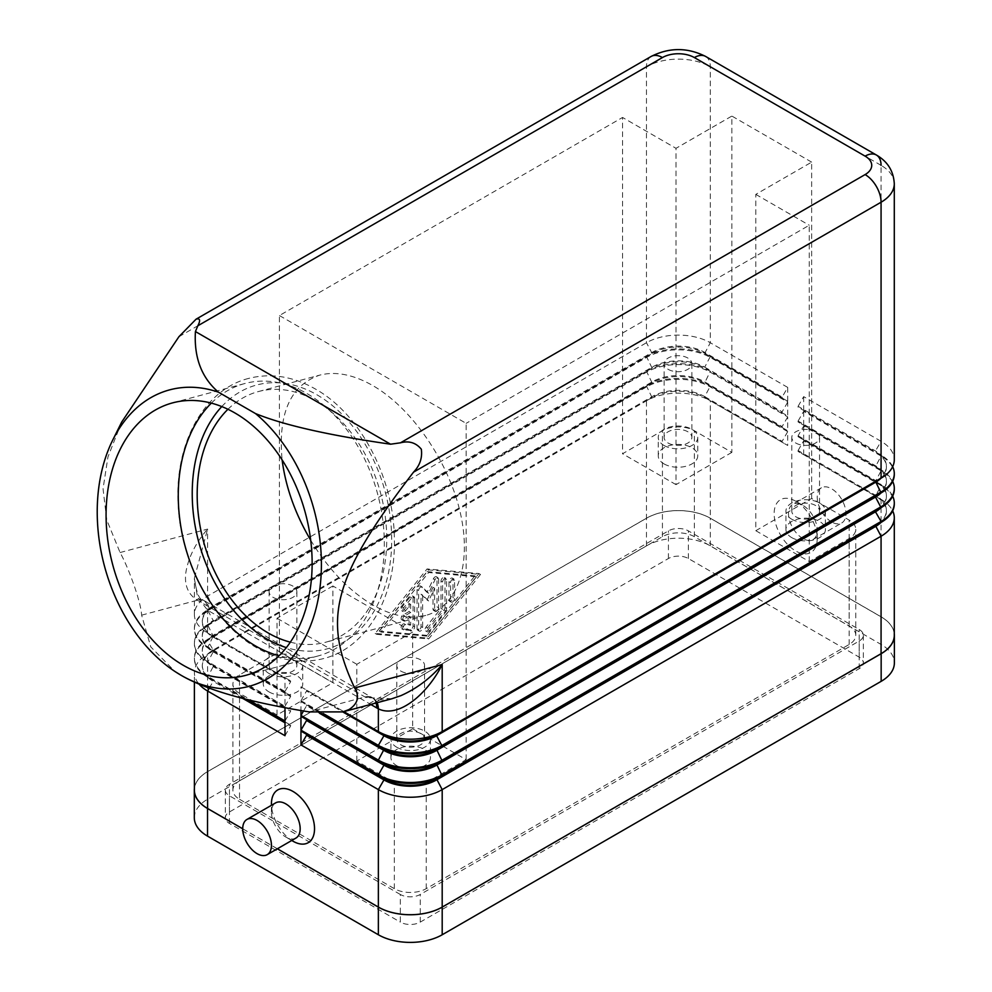 <?xml version="1.0" encoding="UTF-8"?>
<svg xmlns="http://www.w3.org/2000/svg" width="992" height="992" viewBox="0 0 992 992"><rect width="100%" height="100%" fill="white"/><g stroke="black" fill="none" stroke-linecap="round" stroke-linejoin="round"><path stroke-width="0.74" stroke-dasharray="4.96 3.72" d="M211.346 403.124A141.062 99.746 75 0 1 244.788 383.532A141.062 99.746 75 0 1 307.111 393.626A141.062 99.746 75 0 1 384.164 536.449A141.062 99.746 75 0 1 317.8 656.034A141.062 99.746 75 0 1 279.05 655.786M295.963 838.054A20.311 11.73 60 0 1 285.808 837.05L285.808 837.05A20.311 11.73 60 0 1 271.436 812.175A20.311 11.73 60 0 1 275.652 802.875M291.747 840.484L285.808 837.05L291.747 840.484M802.875 538.532A20.311 11.73 60 0 1 789.607 520.626A20.311 11.73 60 0 1 792.72 504.345A20.311 11.73 60 0 1 802.875 505.35L802.875 505.35A20.311 11.73 60 0 1 817.234 530.236A20.311 11.73 60 0 1 813.031 539.536A20.311 11.73 60 0 1 802.875 538.532M795.696 501.208A30.467 17.596 -120 0 0 774.144 513.645A30.467 17.596 -120 0 0 795.696 550.969A30.467 17.596 -120 0 0 817.234 538.52A30.467 17.596 -120 0 0 795.696 501.208L802.875 505.35M831.594 521.941A20.311 11.73 60 0 1 818.326 504.048A20.311 11.73 60 0 1 821.438 487.766A20.311 11.73 60 0 1 831.594 488.771A20.311 11.73 60 0 1 842.332 500.538A20.311 11.73 60 0 1 845.953 513.186A20.311 11.73 60 0 1 841.762 522.945A20.311 11.73 60 0 1 831.594 521.941M121.694 422.071L107.954 456.928L103.044 488.771L106.727 519.87L120.069 552.544C124.583 560.74 129.258 571.702 134.106 585.404C138.806 599.193 141.31 609.113 141.62 615.164L150.784 646.92L174.939 671.485M391.852 698.765L366.023 697.574L196.292 599.577C187.463 593.365 184.041 584.003 186.025 571.491C188.678 556.822 195.87 542.686 207.601 529.083L194.382 578.2L197.582 597.333L207.601 610.241L370.698 704.432M795.857 443.064A13.876 8.01 0 0 0 810.972 444.8A13.876 8.01 0 0 0 819.541 437.398A13.876 8.01 0 0 0 815.474 431.743A13.876 8.01 0 0 0 800.358 430.007A13.876 8.01 0 0 0 791.79 437.398A13.876 8.01 0 0 0 795.857 443.064M795.857 516.782A13.876 8.01 0 0 0 811.369 518.419A13.876 8.01 0 0 0 818.313 514.402A13.876 8.01 0 0 0 819.541 511.116A13.876 8.01 0 0 0 815.474 505.449A13.876 8.01 0 0 0 800.358 503.713A13.876 8.01 0 0 0 791.79 511.116A13.876 8.01 0 0 0 795.857 516.782M791.703 519.176A19.753 11.396 0 0 0 813.229 521.643A19.753 11.396 0 0 0 825.418 511.116A19.753 11.396 0 0 0 825.369 510.334A19.753 11.396 0 0 0 819.628 503.056A19.753 11.396 0 0 0 798.114 500.576A19.753 11.396 0 0 0 785.924 511.116A19.753 11.396 0 0 0 791.703 519.176M791.703 537.602A19.753 11.396 0 0 0 813.229 540.07A19.753 11.396 0 0 0 825.418 529.542A19.753 11.396 0 0 0 819.628 521.482A19.753 11.396 0 0 0 811.084 518.58A19.753 11.396 0 0 0 785.924 529.542A19.753 11.396 0 0 0 791.703 537.602M273.197 597.395A13.876 8.01 0 0 0 288.325 599.131A13.876 8.01 0 0 0 296.881 591.728A13.876 8.01 0 0 0 292.826 586.074A13.876 8.01 0 0 0 277.698 584.338A13.876 8.01 0 0 0 269.142 591.728A13.876 8.01 0 0 0 273.197 597.395M273.197 671.113A13.876 8.01 0 0 0 288.325 672.849A13.876 8.01 0 0 0 296.881 665.446A13.876 8.01 0 0 0 292.826 659.779A13.876 8.01 0 0 0 277.698 658.043A13.876 8.01 0 0 0 269.142 665.446A13.876 8.01 0 0 0 273.197 671.113M269.043 673.506A19.753 11.396 0 0 0 290.569 675.974A19.753 11.396 0 0 0 302.758 665.446A19.753 11.396 0 0 0 296.98 657.386A19.753 11.396 0 0 0 275.454 654.906A19.753 11.396 0 0 0 263.264 665.446A19.753 11.396 0 0 0 269.043 673.506M269.043 691.932A19.753 11.396 0 0 0 290.569 694.412A19.753 11.396 0 0 0 302.758 683.872A19.753 11.396 0 0 0 296.98 675.812A19.753 11.396 0 0 0 275.454 673.345A19.753 11.396 0 0 0 263.264 683.872A19.753 11.396 0 0 0 269.043 691.932M668.186 369.359A13.876 8.01 0 0 0 683.302 371.095A13.876 8.01 0 0 0 691.87 363.692A13.876 8.01 0 0 0 687.803 358.025A13.876 8.01 0 0 0 672.688 356.289A13.876 8.01 0 0 0 664.119 363.692A13.876 8.01 0 0 0 668.186 369.359M668.186 443.064A13.876 8.01 0 0 0 683.302 444.8A13.876 8.01 0 0 0 691.87 437.398A13.876 8.01 0 0 0 687.803 431.743A13.876 8.01 0 0 0 672.688 430.007A13.876 8.01 0 0 0 664.119 437.398A13.876 8.01 0 0 0 668.186 443.064M664.032 445.47A19.753 11.396 0 0 0 685.546 447.938A19.753 11.396 0 0 0 697.748 437.398A19.753 11.396 0 0 0 691.957 429.338A19.753 11.396 0 0 0 670.443 426.87A19.753 11.396 0 0 0 658.242 437.398A19.753 11.396 0 0 0 664.032 445.47M664.032 463.896A19.753 11.396 0 0 0 685.546 466.364A19.753 11.396 0 0 0 697.748 455.836A19.753 11.396 0 0 0 691.957 447.764A19.753 11.396 0 0 0 670.443 445.296A19.753 11.396 0 0 0 658.242 455.836A19.753 11.396 0 0 0 664.032 463.896M400.867 671.113A13.876 8.01 0 0 0 415.995 672.849A13.876 8.01 0 0 0 424.551 665.446A13.876 8.01 0 0 0 420.496 659.779A13.876 8.01 0 0 0 405.368 658.043A13.876 8.01 0 0 0 396.812 665.446A13.876 8.01 0 0 0 400.867 671.113M400.867 744.818A13.876 8.01 0 0 0 415.995 746.554A13.876 8.01 0 0 0 424.551 739.152A13.876 8.01 0 0 0 420.496 733.497A13.876 8.01 0 0 0 405.368 731.749A13.876 8.01 0 0 0 396.812 739.152A13.876 8.01 0 0 0 400.867 744.818M396.713 747.212A19.753 11.396 0 0 0 418.24 749.692A19.753 11.396 0 0 0 430.429 739.152A19.753 11.396 0 0 0 424.65 731.092A19.753 11.396 0 0 0 403.124 728.624A19.753 11.396 0 0 0 390.935 739.152A19.753 11.396 0 0 0 396.713 747.212M396.713 765.65A19.753 11.396 0 0 0 418.24 768.118A19.753 11.396 0 0 0 430.429 757.578A19.753 11.396 0 0 0 424.65 749.518A19.753 11.396 0 0 0 403.124 747.05A19.753 11.396 0 0 0 390.935 757.578A19.753 11.396 0 0 0 396.713 765.65M310.694 540.218C328.377 569.296 349.072 590.885 372.781 604.971C392.175 615.97 409.832 619.454 425.754 615.424C457.672 606.955 472.118 563.853 460.238 512.529C448.458 461.243 411.816 408.047 372.781 385.566C353.388 374.579 335.73 371.082 319.796 375.112C290.445 385.181 277.884 413.441 282.112 459.879M227.937 409.274A129.778 91.76 75 0 1 258.379 391.567A129.778 91.76 75 0 1 315.716 400.867A129.778 91.76 75 0 1 386.607 532.258A129.778 91.76 75 0 1 325.55 642.27A129.778 91.76 75 0 1 290.334 642.159M412.672 728.785L466.141 759.661L426.238 782.688A22.568 13.032 180 0 1 394.32 782.688L356.822 761.038L412.672 728.785L412.672 632.04L332.878 585.974L332.878 682.719L277.028 714.972L239.518 693.321A22.568 13.032 180 0 1 232.909 684.108A22.568 13.032 180 0 1 239.518 674.895L279.422 651.856L332.878 682.719M356.822 761.038L356.822 664.293L412.672 632.04M332.878 585.974L277.028 618.227L277.028 714.972M731.86 452.377L675.998 484.629L675.998 148.316L731.86 116.064L731.86 452.377L694.35 430.726A22.568 13.032 180 0 0 662.433 430.726L622.542 453.753L622.542 117.453L675.998 148.316M356.822 664.293L277.028 618.227M755.792 530.695L811.654 498.443L849.152 520.093A22.568 13.032 180 0 1 853.48 523.59A22.568 13.032 180 0 1 855.761 529.306A22.568 13.032 180 0 1 849.152 538.52L809.261 561.559L755.792 530.695L755.792 194.382L811.654 162.13L811.654 498.443M239.518 799.279L394.32 888.646A22.568 13.032 0 0 0 426.238 888.646L849.152 644.49A22.568 13.032 0 0 0 855.761 635.277A22.568 13.032 0 0 0 849.152 626.064L694.35 536.684A22.568 13.032 0 0 0 662.433 536.684L239.518 780.853A22.568 13.032 0 0 0 232.909 790.066A22.568 13.032 0 0 0 239.518 799.279L239.518 693.321M675.998 484.629L622.542 453.753M279.422 651.856L279.422 315.543L622.542 117.453M466.141 759.661L466.141 423.348L279.422 315.543M809.261 561.559L809.261 225.246L466.141 423.348M755.792 194.382L809.261 225.246M811.654 162.13L731.86 116.064M377.109 702.708A22.568 13.454 118.3 0 0 373.141 698.194A22.568 13.454 118.3 0 0 366.023 697.574M196.292 599.577A22.568 12.586 -58.4 0 1 203.509 600.259A22.568 12.586 -58.4 0 1 207.601 610.241L207.601 632.97A45.136 26.065 180 0 1 194.382 614.532A45.136 26.065 180 0 1 207.601 596.105L646.474 342.736A45.136 26.065 180 0 1 710.309 342.736L787.71 387.413L782.13 397.098L704.729 352.408A37.237 21.502 0 0 0 652.066 352.408L213.193 605.79A37.237 21.502 0 0 0 202.281 620.992A37.237 21.502 0 0 0 213.193 636.194L290.594 680.872L207.601 632.97L213.193 636.194L207.601 639.418A45.136 26.065 0 0 0 194.382 657.845A45.136 26.065 0 0 0 207.601 676.271L248.186 699.695M285.002 691.474L290.594 681.802L213.193 637.112A37.237 21.502 180 0 1 202.281 621.91A37.237 21.502 180 0 1 213.193 606.707L207.601 609.931A45.136 26.065 0 0 0 194.382 628.358A45.136 26.065 0 0 0 207.601 646.784L285.002 691.474L285.002 677.648M285.002 692.391L207.601 647.702A45.136 26.065 180 0 1 194.382 629.275A45.136 26.065 180 0 1 207.601 610.849L646.474 357.467A45.136 26.065 180 0 1 710.309 357.467L787.71 402.157L787.71 415.983L710.309 371.293A45.136 26.065 0 0 0 646.474 371.293L207.601 624.675A45.136 26.065 0 0 0 194.382 643.101A45.136 26.065 0 0 0 207.601 661.528L285.002 706.217L285.002 692.391L290.594 695.615L207.601 647.702L213.193 636.194L652.066 382.813L207.601 639.418L207.601 640.336L646.474 386.954A45.136 26.065 180 0 1 710.309 386.954L787.71 431.644L787.71 445.47L710.309 400.78A45.136 26.065 0 0 0 646.474 400.78L207.601 654.162A45.136 26.065 0 0 0 194.382 672.588A45.136 26.065 0 0 0 199.057 684.133M285.002 707.135L207.601 662.445L285.002 707.606M245.384 699L207.601 677.189A45.136 26.065 180 0 1 194.382 658.762A45.136 26.065 180 0 1 207.601 640.336L213.193 650.008A37.237 21.502 0 0 0 202.281 665.21A37.237 21.502 0 0 0 213.193 680.413L245.384 699M242.718 828.766L277.388 848.78M300.96 701.604L321.334 713.372L300.96 701.604L300.96 710.508M300.96 686.861L343.852 711.624L300.96 686.861L300.96 700.687L323.107 713.471M292.987 841.204A30.467 17.596 60 0 1 271.436 803.88M414.668 598.126L414.668 626.808A2.827 1.624 -60 0 1 411.68 630.528L403.707 629.821A2.827 1.624 -60 0 1 403.285 629.697A2.827 1.624 -60 0 1 403.112 626.758A2.827 1.624 -60 0 1 405.691 624.675L410.688 625.121L410.688 617.074L404.699 620.533A2.827 1.624 -60 0 1 403.285 620.67A2.827 1.624 -60 0 1 402.851 618.413A2.827 1.624 -60 0 1 404.699 615.92L410.688 612.461L410.688 604.413L405.691 610.613A2.827 1.624 -60 0 1 403.285 611.642A2.827 1.624 -60 0 1 403.707 607.774L411.68 597.854A2.827 1.624 -60 0 1 414.086 596.837A2.827 1.624 -60 0 1 414.668 598.126L413.081 597.209A2.827 1.624 120 0 0 412.486 595.919A2.827 1.624 120 0 0 410.08 596.936L402.107 606.856A2.827 1.624 120 0 0 401.686 610.725A2.827 1.624 120 0 0 404.104 609.696L409.088 603.496L409.088 611.543L403.099 615.003A2.827 1.624 120 0 0 401.264 617.483A2.827 1.624 120 0 0 401.686 619.752A2.827 1.624 120 0 0 403.099 619.603L409.088 616.156L409.088 624.204L404.104 623.757A2.827 1.624 120 0 0 401.524 625.84A2.827 1.624 120 0 0 401.686 628.779A2.827 1.624 120 0 0 402.107 628.903L410.08 629.61A2.827 1.624 120 0 0 413.081 625.89L413.081 597.209M409.088 624.204L410.688 625.121M409.088 616.156L410.688 617.074M409.088 611.543L410.688 612.461M409.088 603.496L410.688 604.413M454.572 598.548A2.827 1.624 -60 0 1 453.344 601.388A2.827 1.624 -60 0 1 451.162 602.144A2.827 1.624 -60 0 1 450.579 600.854L450.579 582.614A2.827 1.624 -60 0 1 451.806 579.774A2.827 1.624 -60 0 1 453.989 579.018A2.827 1.624 -60 0 1 454.572 580.308L454.572 598.548L452.972 597.63L452.972 579.39A2.827 1.624 120 0 0 452.389 578.1A2.827 1.624 120 0 0 450.219 578.857A2.827 1.624 120 0 0 448.979 581.696L448.979 599.937A2.827 1.624 120 0 0 449.562 601.226A2.827 1.624 120 0 0 451.744 600.47A2.827 1.624 120 0 0 452.972 597.63M476.507 576.761L428.631 636.281L380.754 632.04L428.631 572.52L476.507 576.761L474.92 575.844L427.044 635.364L428.631 636.281M427.044 635.364L379.167 631.123L380.754 632.04M379.167 631.123L427.044 571.603L428.631 572.52M427.044 571.603L474.92 575.844M480.5 574.455L428.631 638.947L376.762 634.347L428.631 569.867L480.5 574.455L478.913 573.537L427.044 568.949L375.174 633.429L427.044 638.017L478.913 573.537M427.044 638.017L428.631 638.947M375.174 633.429L376.762 634.347M427.044 568.949L428.631 569.867M446.586 608.381A2.827 1.624 -60 0 1 445.594 610.948L429.635 630.788A2.827 1.624 -60 0 1 427.23 631.817A2.827 1.624 -60 0 1 427.639 627.948L442.606 609.348L442.606 582.006A2.827 1.624 -60 0 1 443.833 579.167A2.827 1.624 -60 0 1 446.003 578.41A2.827 1.624 -60 0 1 446.586 579.7L446.586 608.381L444.999 607.464L444.999 578.782A2.827 1.624 120 0 0 444.404 577.48A2.827 1.624 120 0 0 442.234 578.237A2.827 1.624 120 0 0 441.006 581.076L441.006 608.431L426.039 627.031A2.827 1.624 120 0 0 425.63 630.887A2.827 1.624 120 0 0 428.036 629.87L443.994 610.03A2.827 1.624 120 0 0 444.999 607.464M441.006 608.431L442.606 609.348M438.613 607.774A2.827 1.624 -60 0 1 437.373 610.601A2.827 1.624 -60 0 1 435.203 611.357A2.827 1.624 -60 0 1 434.62 610.068L434.62 588.231L428.631 600.941L422.654 595.138L422.654 627.514A2.827 1.624 -60 0 1 421.414 630.354A2.827 1.624 -60 0 1 419.244 631.11A2.827 1.624 -60 0 1 418.661 629.821L418.661 590.513A2.827 1.624 -60 0 1 419.889 587.673A2.827 1.624 -60 0 1 422.071 586.917A2.827 1.624 -60 0 1 422.257 587.053L428.631 593.241L435.017 579.688A2.827 1.624 -60 0 1 438.03 577.704A2.827 1.624 -60 0 1 438.613 578.993L438.613 607.774L437.013 606.844L437.013 578.076A2.827 1.624 120 0 0 436.43 576.774A2.827 1.624 120 0 0 433.417 578.77L427.044 592.323L420.658 586.136A2.827 1.624 120 0 0 420.472 585.999A2.827 1.624 120 0 0 418.302 586.743A2.827 1.624 120 0 0 417.062 589.583L417.062 628.891A2.827 1.624 120 0 0 417.644 630.18A2.827 1.624 120 0 0 419.827 629.436A2.827 1.624 120 0 0 421.054 626.597L421.054 594.22L427.044 600.024L433.02 587.314L433.02 609.15A2.827 1.624 120 0 0 433.603 610.44A2.827 1.624 120 0 0 435.786 609.683A2.827 1.624 120 0 0 437.013 606.844M433.02 587.314L434.62 588.231M427.044 600.024L428.631 600.941M421.054 594.22L422.654 595.138M427.044 592.323L428.631 593.241M894.288 635.277A45.136 26.065 0 0 0 881.07 616.838L710.309 518.258A45.136 26.065 0 0 0 646.474 518.258L207.601 771.64A45.136 26.065 0 0 0 194.382 790.066M881.119 478.144A37.237 21.502 0 0 0 886.389 467.12A37.237 21.502 0 0 0 875.49 451.918L798.089 407.228L798.089 406.311L875.49 450.988A37.237 21.502 180 0 1 886.389 466.19A37.237 21.502 180 0 1 875.552 481.356M798.089 406.311L803.669 396.626L881.07 441.316A45.136 26.065 180 0 1 894.288 459.742M892.676 466.662A45.136 26.065 0 0 0 881.07 455.142L798.089 407.228M894.288 183.793A45.136 26.065 0 0 0 881.07 165.354L881.07 441.316L875.49 450.988L875.49 451.918L881.07 455.142L881.07 456.06A45.136 26.065 180 0 1 894.288 474.027M300.96 700.687L306.553 691.015L342.761 711.921M881.119 492.888A37.237 21.502 0 0 0 886.389 481.864A37.237 21.502 0 0 0 875.49 466.662L798.089 421.972L798.089 421.042L875.49 465.732A37.237 21.502 180 0 1 886.389 480.934A37.237 21.502 180 0 1 875.552 496.099M798.089 421.042L803.669 411.37L881.07 456.06L875.49 466.662L798.089 421.972M881.119 507.631A37.237 21.502 0 0 0 886.389 496.595A37.237 21.502 0 0 0 875.49 481.393L798.089 436.716L798.089 435.786L803.669 426.114L881.07 470.803L881.07 469.886L875.49 466.662L881.07 469.886A45.136 26.065 0 0 1 892.676 481.393M303.552 710.954L306.553 705.758L319.486 713.223M798.089 435.786L875.49 480.475A37.237 21.502 180 0 1 886.389 495.678A37.237 21.502 180 0 1 875.552 510.843M798.089 436.716L875.49 481.393L881.07 470.803A45.136 26.065 180 0 1 894.288 488.771M892.676 496.136A45.136 26.065 0 0 0 881.07 484.629L875.49 481.393L881.07 484.629L881.07 485.547A45.136 26.065 180 0 1 894.288 503.514M306.553 691.015L306.553 690.097M803.669 410.452L803.669 396.626M306.553 705.758L306.553 704.828M803.669 425.196L803.669 411.37M803.669 439.94L803.669 426.114M881.119 522.375A37.237 21.502 0 0 0 886.389 511.339A37.237 21.502 0 0 0 875.49 496.136L798.089 451.459L798.089 450.529L875.49 495.219A37.237 21.502 180 0 1 886.389 510.421A37.237 21.502 180 0 1 875.552 525.586M798.089 450.529L803.669 440.857L881.07 485.547L875.49 496.136L798.089 451.459M881.07 616.838L881.07 499.36L875.49 496.136L881.07 499.36A45.136 26.065 0 0 1 892.676 510.88M803.669 454.683L803.669 440.857M787.71 416.9L782.13 426.572L704.729 381.895A37.237 21.502 0 0 0 652.066 381.895L213.193 635.264A37.237 21.502 0 0 0 202.281 650.467A37.237 21.502 0 0 0 213.193 665.669L207.601 662.445A45.136 26.065 180 0 1 194.382 644.019A45.136 26.065 180 0 1 207.601 625.592L646.474 372.211A45.136 26.065 180 0 1 710.309 372.211L787.71 416.9L787.71 430.726L710.309 386.037A45.136 26.065 0 0 0 646.474 386.037L652.066 382.813A37.237 21.502 180 0 1 704.729 382.813L710.309 386.037L704.729 396.626A37.237 21.502 0 0 0 652.066 396.626L213.193 650.008L213.193 650.938L207.601 654.162L207.601 771.64M787.71 387.413L787.71 401.239L710.309 356.55A45.136 26.065 0 0 0 646.474 356.55L207.601 609.931L213.193 620.533A37.237 21.502 0 0 0 202.281 635.736A37.237 21.502 0 0 0 213.193 650.938L652.066 397.556L646.474 400.78L646.474 518.258M120.069 552.544L207.601 529.083L207.601 596.105L213.193 606.707L652.066 353.326A37.237 21.502 180 0 1 704.729 353.326L710.309 356.55L704.729 367.152A37.237 21.502 0 0 0 652.066 367.152L213.193 620.533L213.193 621.451L207.601 624.675L213.193 636.194L207.601 632.97L213.193 636.194L207.601 639.418M705.634 56.445A22.568 13.032 -60 0 1 710.309 66.774L710.309 342.736L704.729 353.326L787.71 401.239M787.71 402.157L782.13 411.829L704.729 367.152L704.729 368.069L710.309 371.293L704.729 382.813L787.71 430.726M285.002 706.217L290.594 696.545L213.193 651.856A37.237 21.502 180 0 1 202.281 636.653A37.237 21.502 180 0 1 213.193 621.451L652.066 368.069A37.237 21.502 180 0 1 704.729 368.069L787.71 415.983M283.848 707.395L213.193 666.599L213.193 665.669L207.601 662.445L213.193 651.856L213.193 650.938L207.601 647.702M242.532 698.281L213.193 681.343L213.193 680.413L207.601 677.189L213.193 680.413L207.601 677.189L213.193 666.599A37.237 21.502 180 0 1 202.281 651.397A37.237 21.502 180 0 1 213.193 636.194M285.002 720.961L290.594 711.289L285.002 708.052M290.594 681.802L290.594 680.872M782.13 398.015L782.13 397.098M290.594 696.545L290.594 695.615M782.13 412.759L782.13 411.829M290.594 711.289L290.594 710.359M782.13 427.502L782.13 426.572M285.002 721.878L290.594 725.102L285.002 721.878M787.71 431.644L782.13 441.316L704.729 396.626L704.729 397.556L710.309 400.78L710.309 518.258M209.262 688.138L213.193 681.343A37.237 21.502 180 0 1 202.281 666.14A37.237 21.502 180 0 1 213.193 650.938L207.601 654.162M285.002 735.704L290.594 726.02L285.002 722.796M646.474 400.78L652.066 397.556A37.237 21.502 180 0 1 704.729 397.556L787.71 445.47M290.594 726.02L290.594 725.102M782.13 442.246L782.13 441.316M194.382 788.516A45.136 26.065 180 0 1 207.526 771.64L646.474 518.208A45.136 26.065 180 0 1 710.309 518.208L881.156 616.838A45.136 26.065 180 0 1 894.288 633.727M277.351 848.805L242.718 828.804M400.309 894.462L229.462 795.82A14.111 8.147 180 0 1 225.333 790.066A14.111 8.147 180 0 1 229.462 784.3L668.422 530.881A14.111 8.147 180 0 1 688.374 530.881L859.208 629.511A14.111 8.147 180 0 1 863.338 635.277A14.111 8.147 180 0 1 859.208 641.03L420.261 894.462A14.111 8.147 180 0 1 400.309 894.462L400.309 922.101A14.111 8.147 0 0 0 420.261 922.101L859.208 668.67A14.111 8.147 0 0 0 863.338 662.916A14.111 8.147 0 0 0 859.208 657.15L688.374 558.521A14.111 8.147 0 0 0 668.422 558.521L229.462 811.952A14.111 8.147 0 0 0 225.333 817.706A14.111 8.147 0 0 0 229.462 823.459L400.309 922.101M194.308 817.706A45.136 26.065 180 0 1 207.526 799.279L646.474 545.848A45.136 26.065 180 0 1 710.309 545.848L881.156 644.49A45.136 26.065 180 0 1 894.375 662.916M376.08 702.981A22.568 13.032 120 0 0 373.476 698.628A22.568 13.032 120 0 0 372.124 697.624A22.568 13.032 120 0 0 372.099 697.612A22.568 13.032 120 0 0 364.944 696.967L309.194 711.909M141.62 615.164L197.371 600.222A22.568 13.032 -60 0 1 204.526 600.867A22.568 13.032 -60 0 1 204.55 600.879A22.568 13.032 -60 0 1 205.902 601.884A22.568 13.032 -60 0 1 209.2 611.196M221.774 406.571A136.549 96.546 75 0 1 316.956 394.804A136.549 96.546 75 0 1 390.501 560.393A136.549 96.546 75 0 1 286.353 647.59M394.32 888.646L394.32 782.688M849.152 644.49L849.152 538.52M426.238 888.646L426.238 782.688M662.433 536.684L662.433 430.726M239.518 780.853L239.518 674.895M849.152 626.064L849.152 520.093M694.35 536.684L694.35 430.726M651.149 56.445A22.568 13.032 -120 0 0 646.474 66.774L178.932 336.697M881.07 165.354L710.309 66.774A45.136 26.065 0 0 0 646.474 66.774L646.474 342.736L652.066 353.326M413.081 625.89L414.668 626.808M410.08 629.61L411.68 630.528M402.107 628.903L403.707 629.821M404.104 623.757L405.691 624.675M403.099 619.603L404.699 620.533M403.099 615.003L404.699 615.92M404.104 609.696L405.691 610.613M402.107 606.856L403.707 607.774M410.08 596.936L411.68 597.854M448.979 599.937L450.579 600.854M448.979 581.696L450.579 582.614M452.972 579.39L454.572 580.308M443.994 610.03L445.594 610.948M428.036 629.87L429.635 630.788M426.039 627.031L427.639 627.948M441.006 581.076L442.606 582.006M444.999 578.782L446.586 579.7M433.02 609.15L434.62 610.068M421.054 626.597L422.654 627.514M417.062 628.891L418.661 629.821M417.062 589.583L418.661 590.513M420.658 586.136L422.257 587.053M433.417 578.77L435.017 579.688M437.013 578.076L438.613 578.993M652.066 368.069L646.474 356.55M652.066 382.813L646.474 371.293M652.066 397.556L646.474 386.037M229.462 823.459L229.462 795.82M229.462 811.952L229.462 784.3M668.422 558.521L668.422 530.881M688.374 558.521L688.374 530.881M859.208 657.15L859.208 629.511M859.208 668.67L859.208 641.03M420.261 922.101L420.261 894.462M881.156 644.49L881.156 616.838M710.309 545.848L710.309 518.208M207.526 799.279L207.526 771.64M646.474 545.848L646.474 518.208M248.657 378.411C205.22 389.323 176.303 440.361 178.014 498.505C178.498 558.93 211.854 622.74 256.965 647.925C279.248 660.622 301.494 664.156 323.714 658.539C367.077 647.627 395.982 596.725 394.357 538.693C393.96 478.194 360.58 414.234 315.406 389.025C293.124 376.328 270.866 372.781 248.657 378.411M821.438 487.766L792.72 504.345M391.89 698.752L391.89 698.752C380.11 700.451 373.86 700.278 373.141 698.194L204.526 600.867M819.541 437.398L819.541 511.116M825.418 511.116L825.418 529.542M296.881 591.728L296.881 665.446M302.758 665.446L302.758 683.872M691.87 363.692L691.87 437.398M697.748 437.398L697.748 455.836M424.551 665.446L424.551 739.152M430.429 739.152L430.429 757.578M425.754 615.424L325.55 642.27M317.8 656.034L245.619 675.378M172.596 402.876L244.788 383.532M258.379 391.567L319.796 375.112M390.935 757.578L390.935 739.152M396.812 739.152L396.812 665.446M658.242 455.836L658.242 437.398M664.119 437.398L664.119 363.692M263.264 683.872L263.264 665.446M269.142 665.446L269.142 591.728M785.924 529.542L785.924 511.116M791.79 511.116L791.79 437.398M855.761 635.277L855.761 529.306M232.909 790.066L232.909 684.108M194.382 578.2C196.49 593.08 199.528 600.433 203.509 600.259L204.55 600.879M194.382 614.532L194.382 578.299M813.031 539.536L841.762 522.945M817.234 538.52L817.234 530.236M271.436 812.175L271.436 805.306M403.285 629.697L401.686 628.779M403.285 620.67L401.686 619.752M403.285 611.642L401.686 610.725M414.086 596.837L412.486 595.919M451.162 602.144L449.562 601.226M453.989 579.018L452.389 578.1M427.23 631.817L425.63 630.887M446.003 578.41L444.404 577.48M435.203 611.357L433.603 610.44M419.244 631.11L417.644 630.18M422.071 586.917L420.472 585.999M438.03 577.704L436.43 576.774M886.389 467.12L886.389 466.19M886.389 481.864L886.389 480.934M886.389 496.595L886.389 495.678M886.389 511.339L886.389 510.421M213.193 606.707L207.601 609.931M194.382 629.275L194.382 628.358M213.193 621.451L207.601 624.675M194.382 644.019L194.382 643.101M194.382 658.762L194.382 657.845M202.281 620.992L202.281 621.91M202.281 635.736L202.281 636.653M202.281 650.467L202.281 651.397M194.382 682.087L194.382 672.588M202.281 665.21L202.281 666.14M225.333 790.066L225.333 817.706M863.338 635.277L863.338 662.916"/><path stroke-width="1.49" d="M279.05 655.786A141.062 99.746 75 0 1 255.477 645.941A141.062 99.746 75 0 1 181.375 529.691A141.062 99.746 75 0 1 211.346 403.124M246.921 819.466L275.652 802.875A20.311 11.73 60 0 1 285.808 803.88A20.311 11.73 60 0 1 299.076 821.785A20.311 11.73 60 0 1 295.963 838.054L267.232 854.645A20.311 11.73 60 0 1 257.077 853.641A20.311 11.73 60 0 1 243.809 835.735A20.311 11.73 60 0 1 246.921 819.466A20.311 11.73 60 0 1 257.077 820.471A20.311 11.73 60 0 1 270.345 838.364A20.311 11.73 60 0 1 267.232 854.645M292.987 841.204L291.747 840.484L292.987 841.204A30.467 17.596 60 0 0 314.526 828.766A30.467 17.596 60 0 0 292.987 791.442A30.467 17.596 60 0 0 271.436 803.88L271.436 805.306M662.433 57.561A22.568 13.032 -120 0 0 651.149 56.445L196.081 319.176C200.062 318.06 200.644 320.267 197.842 325.785L662.433 57.561A22.568 13.032 180 0 1 694.35 57.561A22.568 13.032 -60 0 1 705.634 56.445L876.395 155.025A22.568 13.032 -60 0 1 881.07 165.354M370.698 704.432L378.361 708.834C398.97 718.89 428.184 692.937 442.196 664.528C430.578 678.181 416.838 688.535 400.991 695.603L391.852 698.765L342.823 711.896L349.072 709.516C357.914 703.7 359.774 696.533 354.665 687.989C322.598 619.529 331.849 578.708 413.54 472.142C419.876 465.533 422.48 457.895 421.327 449.215C415.933 442.692 408.989 440.56 400.52 442.804L390.55 444.205L195.424 331.551C193.899 357.492 201.574 377.704 218.438 392.175A153.475 108.525 -105 0 0 112.803 439.927A153.475 108.525 -105 0 0 174.828 671.398A153.475 108.525 -105 0 0 181.226 675.366A153.475 108.525 -105 0 0 315.022 612.312A153.475 108.525 -105 0 0 255.527 413.577C283.576 425.06 328.588 435.265 390.55 444.205M290.334 642.159A129.778 91.76 75 0 1 268.212 632.983A129.778 91.76 75 0 1 199.987 525.748A129.778 91.76 75 0 1 227.937 409.274M234.918 412.97A141.062 99.746 75 0 1 311.984 555.793A141.062 99.746 75 0 1 245.619 675.378A141.062 99.746 75 0 1 183.284 665.285A141.062 99.746 75 0 1 106.231 522.462A141.062 99.746 75 0 1 172.596 402.876A141.062 99.746 75 0 1 234.918 412.97M282.112 459.879C285.634 487.035 295.17 513.806 310.694 540.218M342.823 711.896L309.194 711.909C249.141 702.224 206.485 690.048 181.226 675.366L174.939 671.485M197.842 325.785L195.424 331.551M196.081 319.176L178.932 336.697L121.694 422.071L112.803 439.927M875.552 481.356A37.237 21.502 180 0 1 875.49 481.393L442.196 731.55A45.136 26.065 180 0 1 378.361 731.55L343.852 711.624L383.954 734.774L378.361 731.55L378.361 708.834A22.568 13.454 118.3 0 0 377.109 702.708M255.527 413.577L218.438 392.175M248.186 699.695L285.002 720.961L285.002 707.606M285.002 721.878L245.384 699L285.002 721.878L285.002 735.704L207.601 691.015L209.262 688.138M194.382 682.087L194.382 790.066A45.136 26.065 0 0 0 207.601 808.492L242.718 828.766M277.388 848.78L378.361 907.085A45.136 26.065 0 0 0 442.196 907.085L881.07 653.703A45.136 26.065 0 0 0 894.288 635.277L894.288 517.799A45.136 26.065 0 0 0 892.676 510.88M894.288 503.514A45.136 26.065 180 0 1 894.288 503.973A45.136 26.065 180 0 1 881.07 522.4L442.196 775.781A45.136 26.065 180 0 1 378.361 775.781L300.96 731.092L300.96 744.918L378.361 789.607A45.136 26.065 0 0 0 442.196 789.607L881.07 536.226A45.136 26.065 0 0 0 894.288 517.799M894.288 488.771A45.136 26.065 180 0 1 894.288 489.23A45.136 26.065 180 0 1 881.07 507.656L442.196 761.038A45.136 26.065 180 0 1 378.361 761.038L300.96 716.348L300.96 730.174L378.361 774.864A45.136 26.065 0 0 0 442.196 774.864L881.07 521.482A45.136 26.065 0 0 0 894.288 503.056A45.136 26.065 0 0 0 892.676 496.136M300.96 710.508L300.96 715.43L378.361 760.12A45.136 26.065 0 0 0 442.196 760.12L881.07 506.738A45.136 26.065 0 0 0 894.288 488.312A45.136 26.065 0 0 0 892.676 481.393M875.552 496.099A37.237 21.502 180 0 1 875.49 496.136L442.196 746.294A45.136 26.065 180 0 1 378.361 746.294L321.334 713.372L383.954 749.518L378.361 746.294L378.361 745.376A45.136 26.065 0 0 0 442.196 745.376L881.07 491.995A45.136 26.065 0 0 0 894.288 473.568A45.136 26.065 0 0 0 892.676 466.662M323.107 713.471L378.361 745.376L383.954 735.704A37.237 21.502 0 0 0 436.616 735.704L875.49 482.323A37.237 21.502 0 0 0 881.119 478.144M319.486 713.223L383.954 750.448A37.237 21.502 0 0 0 436.616 750.448L875.49 497.066L875.49 496.136L881.07 492.912L875.49 481.393L436.616 734.774A37.237 21.502 180 0 1 383.954 734.774L378.361 731.55M894.288 474.027A45.136 26.065 180 0 1 894.288 474.486A45.136 26.065 180 0 1 881.07 492.912L442.196 746.294L436.616 735.704L436.616 734.774L442.196 731.55L442.196 664.528L354.665 687.989M894.288 183.793L894.288 459.742A45.136 26.065 180 0 1 881.07 478.169L881.07 202.219A45.136 26.065 0 0 0 894.288 183.793C893.581 171.083 887.617 161.498 876.395 155.025A22.568 13.032 -60 0 0 865.111 156.141A22.568 13.032 180 0 1 865.111 174.58A22.568 13.032 60 0 1 876.395 186.484A22.568 13.032 60 0 1 881.07 202.219L413.54 472.142M342.761 711.921L383.954 735.704L383.954 734.774M875.552 510.843A37.237 21.502 180 0 1 875.49 510.88L436.616 764.262L442.196 761.038L436.616 749.518A37.237 21.502 180 0 1 383.954 749.518L378.361 746.294M881.07 492.912L875.49 496.136L881.07 492.912M881.07 507.656L875.49 497.066A37.237 21.502 0 0 0 881.119 492.888M303.552 710.954L300.96 715.43M875.49 510.88L875.49 511.81A37.237 21.502 0 0 0 881.119 507.631M383.954 749.518L378.361 760.12L378.361 761.038L383.954 764.262L300.96 716.348M442.196 761.038L436.616 764.262A37.237 21.502 180 0 1 383.954 764.262L383.954 765.179A37.237 21.502 0 0 0 436.616 765.179L875.49 511.81L881.07 521.482L881.07 522.4L436.616 779.005A37.237 21.502 180 0 1 383.954 779.005L300.96 731.092M300.96 730.174L306.553 720.502L383.954 765.179L378.361 774.864L378.361 775.781L383.954 779.005L383.954 779.923A37.237 21.502 0 0 0 436.616 779.923L875.49 526.541A37.237 21.502 0 0 0 881.119 522.375M306.553 720.502L306.553 719.572M875.552 525.586A37.237 21.502 180 0 1 875.49 525.624L881.07 522.4M442.196 775.781L436.616 779.005L442.196 775.781L436.616 764.262M300.96 744.918L306.553 735.246L383.954 779.923L378.361 789.607L378.361 907.085M306.553 735.246L306.553 734.316M285.002 708.052L283.848 707.395M199.057 684.133A45.136 26.065 0 0 0 207.601 691.015L207.601 808.492M285.002 722.796L242.532 698.281M242.718 828.804L207.526 808.492A45.136 26.065 180 0 1 194.308 790.066A45.136 26.065 180 0 1 194.382 788.516M894.288 633.727A45.136 26.065 180 0 1 894.375 635.277A45.136 26.065 180 0 1 881.156 653.703L442.196 907.122A45.136 26.065 180 0 1 378.361 907.122L277.351 848.805M894.375 635.277L894.375 662.916A45.136 26.065 180 0 1 881.156 681.343L442.196 934.762A45.136 26.065 180 0 1 378.361 934.762L207.526 836.132A45.136 26.065 180 0 1 194.308 817.706L194.308 790.066M651.149 56.445L651.149 56.445C669.315 47.318 687.481 47.318 705.634 56.445L876.395 155.025M694.35 57.561L865.111 156.141M865.111 174.58L400.52 442.804M286.353 647.59A136.549 96.546 75 0 1 266.972 639.046A136.549 96.546 75 0 1 195.672 528.823A136.549 96.546 75 0 1 221.774 406.571M376.774 707.941A22.568 13.032 120 0 0 376.08 702.981M875.49 481.393L881.07 478.169L875.49 481.393M875.49 525.624L881.07 536.226L881.07 653.703M436.616 779.005L442.196 789.607L442.196 907.085M881.156 681.343L881.156 653.703M442.196 934.762L442.196 907.122M378.361 934.762L378.361 907.122M207.526 836.132L207.526 808.492M894.288 489.23L894.288 488.312M894.288 503.973L894.288 503.056M894.288 474.486L894.288 473.568"/></g></svg>
